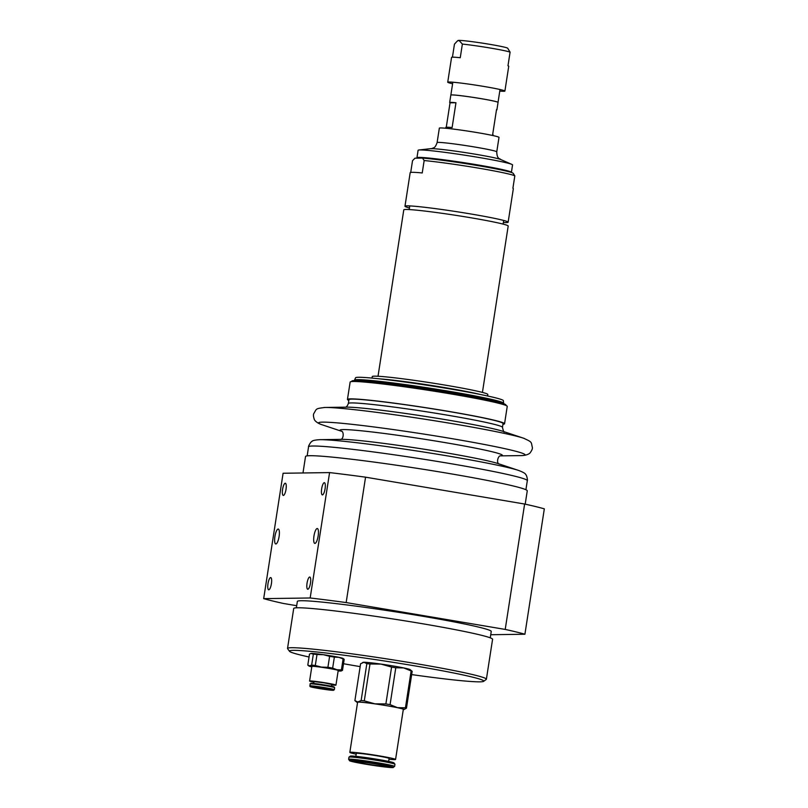 <?xml version="1.0" encoding="UTF-8"?>
<svg xmlns="http://www.w3.org/2000/svg" width="808" height="808" viewBox="0 0 808 808"><rect width="100%" height="100%" fill="white"/><g stroke="black" fill="none" stroke-linecap="round" stroke-linejoin="round"><path stroke-width="1.21" d="M354.449 380.588L354.51 380.194A75.457 3.636 8.8 0 1 354.52 380.144A75.457 3.636 8.8 0 1 429.634 388.143A75.457 3.636 8.8 0 1 503.657 403.232A75.457 3.636 8.8 0 1 503.657 403.283L503.596 403.677M503.657 403.232L503.374 400.647A74.79 3.606 -171.2 0 0 430.018 385.699A74.79 3.606 -171.2 0 0 355.571 377.77L354.52 380.144M504.899 91.062L508.737 66.236A28.926 1.394 -171.2 0 0 507.979 65.781L510.09 52.126L507.687 48.217A25.149 1.212 -171.2 0 0 485.871 43.682A25.149 1.212 -171.2 0 0 458.984 40.4L462.368 44.066L460.257 57.721A28.926 1.394 -171.2 0 0 451.571 57.388L447.723 82.214A28.926 1.394 8.8 0 1 476.528 85.264A28.926 1.394 8.8 0 1 504.899 91.062A28.926 1.394 8.8 0 1 499.778 91.072M452.44 57.186L454.45 44.177L457.257 41.087L458.984 40.4A25.149 1.212 -171.2 0 0 458.025 40.531L457.257 41.087M462.368 44.066A28.926 1.394 8.8 0 1 490.294 48.036A28.926 1.394 8.8 0 1 510.09 52.126M452.601 83.759A28.926 1.394 8.8 0 1 447.723 82.214M431.088 148.733A35.774 1.727 -171.2 0 1 466.085 152.722A35.774 1.727 -171.2 0 1 500.647 159.499C500.243 158.328 496.991 159.792 496.758 151.843L499.001 137.39A30.189 1.454 -171.2 0 0 470.822 131.563A30.189 1.454 -171.2 0 0 439.501 128.038A30.189 1.454 -171.2 0 0 439.34 128.159L437.108 142.612C434.765 148.914 433.785 147.258 432.159 148.49L418.928 149.995A47.793 2.303 -171.2 0 0 418.342 150.106A47.793 2.303 -171.2 0 0 418.1 150.288L416.948 157.742A47.793 2.303 -171.2 0 0 417.413 158.156M511.353 172.447A47.793 2.303 -171.2 0 0 511.403 172.357L512.555 164.913A47.793 2.303 -171.2 0 0 511.848 164.388A47.793 2.303 -171.2 0 0 465.681 155.328A47.793 2.303 -171.2 0 0 418.928 149.995M511.403 172.357A47.793 2.303 -171.2 0 0 466.782 163.125A47.793 2.303 -171.2 0 0 417.191 157.55A47.793 2.303 -171.2 0 0 416.948 157.742M499.233 169.539A40.248 1.939 -171.2 0 0 464.469 163.135A40.248 1.939 -171.2 0 0 429.401 158.732M483.053 166.499A23.897 1.151 -171.2 0 0 445.733 160.721M503.354 222.503A52.197 2.515 -171.2 0 0 506.071 222.574A52.197 2.515 -171.2 0 0 508.141 222.2A52.197 2.515 -171.2 0 0 456.944 211.726A52.197 2.515 -171.2 0 0 404.98 206.222A52.197 2.515 -171.2 0 0 409.444 207.969M410.706 172.447L412.524 160.701L414.969 158.196L422.483 158.085L424.16 160.54L422.231 172.952A52.197 2.515 -171.2 0 0 410.171 172.71L404.98 206.222M508.141 222.2L513.332 188.678A52.197 2.515 -171.2 0 0 512.898 188.264L514.827 175.851L513.151 173.397M424.16 160.54A52.197 2.515 8.8 0 1 478.144 168.074A52.197 2.515 8.8 0 1 514.827 175.851M513.747 174.134L513.11 173.276A49.682 2.394 -171.2 0 0 476.68 165.408A49.682 2.394 -171.2 0 0 422.483 158.085M482.426 392.415L508.192 226.018A52.823 2.545 -171.2 0 0 456.379 215.423A52.823 2.545 -171.2 0 0 403.788 209.858L378.023 376.255M487.598 395.981L487.84 394.476A58.479 2.818 -171.2 0 0 430.472 382.75A58.479 2.818 -171.2 0 0 372.246 376.579L372.013 378.094M480.275 394.456A58.479 2.818 -171.2 0 0 430.088 385.234A58.479 2.818 -171.2 0 0 379.457 378.851M478.76 394.153A57.853 2.788 -171.2 0 0 380.992 379.013M314.908 543.41A7.545 2.06 99.6 0 1 314.807 543.4A7.545 2.06 99.6 0 1 314.029 535.613A7.545 2.06 99.6 0 1 317.322 528.513A7.545 2.06 99.6 0 1 318.13 536.118A7.545 2.06 99.6 0 1 314.908 543.41M275.851 543.966A7.545 2.06 99.6 0 1 275.75 543.956A7.545 2.06 99.6 0 1 274.973 536.169A7.545 2.06 99.6 0 1 278.265 529.068A7.545 2.06 99.6 0 1 279.073 536.674A7.545 2.06 99.6 0 1 275.851 543.966M268.761 589.79A6.181 1.687 99.6 0 1 268.67 589.79A6.181 1.687 99.6 0 1 268.034 583.406A6.181 1.687 99.6 0 1 270.731 577.589A6.181 1.687 99.6 0 1 271.397 583.82A6.181 1.687 99.6 0 1 268.761 589.79M322.422 494.89A6.181 1.687 99.6 0 1 322.341 494.88A6.181 1.687 99.6 0 1 321.705 488.507A6.181 1.687 99.6 0 1 324.402 482.689A6.181 1.687 99.6 0 1 325.058 488.911A6.181 1.687 99.6 0 1 322.422 494.89M307.818 589.234A6.181 1.687 99.6 0 1 307.727 589.234A6.181 1.687 99.6 0 1 307.101 582.851A6.181 1.687 99.6 0 1 309.787 577.033A6.181 1.687 99.6 0 1 310.454 583.265A6.181 1.687 99.6 0 1 307.818 589.234M283.366 495.445A6.181 1.687 99.6 0 1 283.275 495.435A6.181 1.687 99.6 0 1 282.638 489.062A6.181 1.687 99.6 0 1 285.335 483.245A6.181 1.687 99.6 0 1 286.002 489.466A6.181 1.687 99.6 0 1 283.366 495.445M309.05 657.005A98.323 4.737 8.8 0 1 289.517 651.298A98.323 4.737 8.8 0 1 387.335 661.419A98.323 4.737 8.8 0 1 483.628 681.346A98.323 4.737 8.8 0 1 479.871 681.841A98.323 4.737 8.8 0 1 411.666 674.589M360.156 666.62A98.323 4.737 8.8 0 1 343.521 663.732M483.628 681.346L486.234 679.437A100.616 4.848 -171.2 0 0 486.386 679.225A100.616 4.848 -171.2 0 0 387.699 659.045A100.616 4.848 -171.2 0 0 287.527 648.44A100.616 4.848 -171.2 0 0 287.608 648.693L289.517 651.298M486.386 679.225L492.577 639.28A100.616 4.848 -171.2 0 0 393.88 619.1A100.616 4.848 -171.2 0 0 293.708 608.495L287.527 648.44M283.093 473.256L329.583 472.589L310.171 597.981L263.681 598.637L283.093 473.256M365.559 477.174L524.624 504.03L505.212 629.422L346.157 602.566L365.559 477.174A140.865 6.787 -171.2 0 0 329.583 472.589M490.729 634.724L524.907 634.24L544.319 508.848A140.865 6.787 -171.2 0 0 524.624 504.03M263.681 598.637A140.865 6.787 -171.2 0 0 283.376 603.455L296.688 605.707M346.157 602.566A140.865 6.787 -171.2 0 0 310.171 597.981M524.907 634.24A140.865 6.787 -171.2 0 0 505.212 629.422M490.254 637.825L491.244 631.442A98.101 4.727 -171.2 0 0 395.021 611.767A98.101 4.727 -171.2 0 0 297.354 601.425L296.364 607.818M357.126 761.631A15.089 0.727 8.8 0 1 373.609 763.651A15.089 0.727 8.8 0 1 386.355 766.358A15.089 0.727 8.8 0 1 371.337 764.762A15.089 0.727 8.8 0 1 356.53 761.732A15.089 0.727 8.8 0 1 357.126 761.631M355.833 756.339L356.298 753.389A16.604 0.798 8.8 0 1 356.954 753.268A16.604 0.798 8.8 0 1 375.084 755.49A16.604 0.798 8.8 0 1 389.103 758.47L388.648 761.419M394.617 766.459L394.95 764.287A23.27 1.121 -171.2 0 0 394.93 764.227L393.961 762.904A22.109 1.06 -171.2 0 0 372.296 758.52A22.109 1.06 -171.2 0 0 350.329 756.147L348.995 757.116A23.27 1.121 -171.2 0 0 348.965 757.167L348.632 759.338L349.753 760.873L371.983 765.206L392.607 767.6L394.617 766.459A23.27 1.121 -171.2 0 0 371.791 761.793A23.27 1.121 -171.2 0 0 348.632 759.338M394.93 764.227A23.27 1.121 -171.2 0 0 372.124 759.621A23.27 1.121 -171.2 0 0 348.995 757.116M349.834 752.389L357.591 702.283A23.139 1.111 8.8 0 1 358.51 702.112A23.139 1.111 8.8 0 1 383.78 705.222A23.139 1.111 8.8 0 1 403.323 709.363L395.566 759.47A23.139 1.111 -171.2 0 0 376.023 755.329A23.139 1.111 -171.2 0 0 350.753 752.218A23.139 1.111 -171.2 0 0 349.834 752.389A23.139 1.111 -171.2 0 0 356.176 754.157M388.991 759.237A23.139 1.111 -171.2 0 0 395.566 759.47M412.171 671.307L410.151 669.64A23.897 1.151 -171.2 0 0 403.677 667.923L411.141 670.943A26.412 1.273 8.8 0 1 412.171 671.307L406.464 708.172A26.412 1.273 -171.2 0 0 405.434 707.798L397.526 707.656A23.897 1.151 8.8 0 1 403.98 709.555A23.897 1.151 8.8 0 1 403.283 709.646M357.54 702.566A23.897 1.151 8.8 0 1 356.914 702.273A23.897 1.151 8.8 0 1 357.793 701.99A23.897 1.151 8.8 0 1 374.861 703.829A23.897 1.151 8.8 0 1 397.526 707.656L390.072 704.637A26.412 1.273 -171.2 0 0 385.881 703.93L374.861 703.829L364.287 700.859A26.412 1.273 -171.2 0 0 361.136 700.516L357.793 701.99L354.894 700.607L360.6 663.742L363.943 662.267A23.897 1.151 -171.2 0 0 363.085 662.358L362.6 662.54M363.943 662.267L366.842 663.661A26.412 1.273 8.8 0 1 369.993 663.994L381.012 664.095A23.897 1.151 -171.2 0 0 363.943 662.267M381.012 664.095L391.587 667.075A26.412 1.273 8.8 0 1 395.779 667.782L403.677 667.923A23.897 1.151 -171.2 0 0 381.012 664.095M403.98 709.555L406.464 708.172M356.914 702.273L354.894 700.607M411.141 670.943L405.434 707.798M366.842 663.661L361.136 700.516M364.287 700.859L369.993 663.994M391.587 667.075L385.881 703.93M390.072 704.637L395.779 667.782M314.827 687.214L329.401 689.577L314.827 687.214M311.534 653.399A16.352 0.788 -171.2 0 0 310.868 653.47L313.353 654.116A17.604 0.848 8.8 0 1 317.009 654.51L323.422 654.702A16.352 0.788 -171.2 0 0 311.534 653.399M344.188 659.348L343.067 658.449A16.352 0.788 -171.2 0 0 338.845 657.318A16.352 0.788 -171.2 0 0 323.422 654.702L329.614 656.318A17.604 0.848 8.8 0 1 334.35 657.126L338.845 657.318L343.107 658.944A17.604 0.848 8.8 0 1 344.198 659.348L342.491 670.337A17.604 0.848 -171.2 0 0 341.41 669.923L336.916 669.731A16.352 0.788 8.8 0 1 341.127 670.994A16.352 0.788 8.8 0 1 340.461 671.054A16.352 0.788 8.8 0 1 338.138 670.923M311.787 666.852A16.352 0.788 8.8 0 1 308.929 666.014A16.352 0.788 8.8 0 1 309.615 665.822A16.352 0.788 8.8 0 1 321.493 667.115A16.352 0.788 8.8 0 1 336.916 669.731L332.654 668.105A17.604 0.848 -171.2 0 0 327.907 667.297L321.493 667.115L315.302 665.489A17.604 0.848 -171.2 0 0 311.646 665.095L309.615 665.822L307.798 665.105L309.494 654.126L310.464 653.621M341.127 670.994L342.491 670.337M308.929 666.014L307.798 665.105M315.302 665.489L317.009 654.51M329.614 656.318L327.907 667.297M313.353 654.116L311.646 665.095M332.654 668.105L334.35 657.126M343.107 658.944L341.41 669.923M309.595 681.033L311.858 666.398A13.332 0.646 8.8 0 1 312.464 666.297A13.332 0.646 8.8 0 1 327.068 668.115A13.332 0.646 8.8 0 1 338.209 670.478L335.946 685.113A13.332 0.646 -171.2 0 0 322.867 682.437A13.332 0.646 -171.2 0 0 309.595 681.033A13.332 0.646 -171.2 0 0 313.746 682.154M313.544 683.447L314.231 681.619L324.149 682.851L331.714 684.457L331.442 686.224M310.06 683.881A12.453 0.596 -171.2 0 1 322.442 685.214A12.453 0.596 -171.2 0 1 334.643 687.689A12.453 0.596 -171.2 0 0 334.643 687.689L334.118 686.982A11.827 0.566 -171.2 0 0 322.533 684.639A11.827 0.566 -171.2 0 0 310.767 683.366L310.06 683.881A12.453 0.596 -171.2 0 0 310.04 683.911L310.211 686.669L323.23 689.194L333.199 690.325L334.34 689.719A12.453 0.596 -171.2 0 0 322.129 687.214A12.453 0.596 -171.2 0 0 309.737 685.901M331.644 684.921A13.332 0.646 -171.2 0 0 335.35 685.214A13.332 0.646 -171.2 0 0 335.946 685.113M505.869 405.414L505.929 405A77.972 3.757 -171.2 0 0 446.056 392.021A77.972 3.757 -171.2 0 0 359.227 380.689A77.972 3.757 -171.2 0 0 351.813 381.144L351.753 381.558M502.95 424.261A79.487 3.828 -171.2 0 0 504.556 423.756L507.242 406.384A79.487 3.828 -171.2 0 0 429.28 390.436A79.487 3.828 -171.2 0 0 350.147 382.063L347.45 399.435A79.487 3.828 -171.2 0 0 348.834 400.404M348.359 403.485L348.945 399.667A77.972 3.757 8.8 0 1 426.584 407.889A77.972 3.757 8.8 0 1 503.061 423.533L502.475 427.341A77.972 3.757 -171.2 0 0 442.602 414.363A77.972 3.757 -171.2 0 0 355.772 403.03A77.972 3.757 -171.2 0 0 348.359 403.485C347.369 406.081 346.299 407.333 345.147 407.242M504.556 423.756A79.487 3.828 -171.2 0 0 426.594 407.818A79.487 3.828 -171.2 0 0 347.45 399.435M525.2 504.162L527.26 490.83A112.181 5.403 -171.2 0 0 417.221 468.337A112.181 5.403 -171.2 0 0 305.535 456.51L302.98 472.973M492.92 135.552L493.052 134.694A23.897 1.151 -171.2 0 0 492.678 134.421L496.526 109.585A23.897 1.151 8.8 0 1 496.9 109.858L498.051 102.414A23.897 1.151 -171.2 0 0 498.031 102.353A23.866 1.151 -171.2 0 0 498.011 102.323A23.866 1.151 -171.2 0 0 477.306 98.02A23.866 1.151 -171.2 0 0 451.793 94.91A23.866 1.151 -171.2 0 0 450.884 95.031A23.866 1.151 -171.2 0 0 450.874 95.041A23.897 1.151 -171.2 0 0 450.824 95.102L449.672 102.545A23.897 1.151 8.8 0 1 450.611 102.374A23.897 1.151 8.8 0 1 455.964 102.737L452.116 127.563A23.897 1.151 -171.2 0 0 446.774 127.21A23.897 1.151 -171.2 0 0 445.824 127.381L445.693 128.24M498.011 102.323L498.031 102.353A23.897 1.151 -171.2 0 0 477.306 98.041A23.897 1.151 -171.2 0 0 451.773 94.93A23.897 1.151 -171.2 0 0 450.854 95.051L452.844 82.204M446.269 127.23L450.046 102.818A23.897 1.151 8.8 0 1 449.672 102.545M450.046 102.818L455.964 102.737M496.758 151.843A30.189 1.454 -171.2 0 0 468.579 146.016A30.189 1.454 -171.2 0 0 437.259 142.491A30.189 1.454 -171.2 0 0 437.108 142.612M392.415 767.59A22.109 1.06 -171.2 0 0 366.266 762.197A22.109 1.06 -171.2 0 0 355.651 762.348A22.109 1.06 -171.2 0 0 392.415 767.59M333.098 690.315A11.827 0.566 -171.2 0 0 319.382 687.467A11.827 0.566 -171.2 0 0 313.342 687.487A11.827 0.566 -171.2 0 0 333.098 690.315M524.271 438.451A104.444 5.03 -171.2 0 0 523.544 438.199L502.899 431.321A82.133 3.959 -171.2 0 0 431.664 417.403A82.133 3.959 -171.2 0 0 351.298 407.262A82.133 3.959 -171.2 0 0 346.753 407.151L324.988 407.464A104.444 5.03 -171.2 0 0 324.22 407.474M330.775 407.606A104.444 5.03 -171.2 0 0 324.988 407.464C314.938 408.676 316.877 408.666 313.746 413.666C313.211 414.706 313.363 416.524 314.201 419.12C314.342 420.483 317.514 423.453 322.301 424.846A104.444 5.03 -171.2 0 1 328.502 422.271A104.444 5.03 -171.2 0 1 458.469 439.764A104.444 5.03 -171.2 0 1 520.857 455.591C525.836 455.702 529.755 453.833 530.3 452.571C531.886 450.359 532.583 448.672 532.381 447.521C530.917 441.794 532.755 442.4 523.544 438.199A104.444 5.03 -171.2 0 0 432.967 420.493A104.444 5.03 -171.2 0 0 330.775 407.606M500.566 455.833A82.133 3.959 -171.2 0 0 447.208 442.966A82.133 3.959 -171.2 0 0 347.824 429.694A82.133 3.959 -171.2 0 0 341.562 431.219M518.554 470.418C523.281 472.215 525.665 473.609 525.705 474.609C526.765 474.811 527.866 481.002 527.311 480.669A110.676 5.333 -171.2 0 0 442.329 462.247A110.676 5.333 -171.2 0 0 319.079 446.168A110.676 5.333 -171.2 0 0 308.555 446.804C307.929 446.945 310.848 441.39 311.918 441.511C312.262 440.572 314.958 439.966 319.998 439.673A104.444 5.03 -171.2 0 1 325.786 439.825A104.444 5.03 -171.2 0 1 427.977 452.712A104.444 5.03 -171.2 0 1 518.554 470.418L497.91 463.539A82.133 3.959 -171.2 0 0 426.674 449.622A82.133 3.959 -171.2 0 0 346.309 439.481A82.133 3.959 -171.2 0 0 341.764 439.37L319.998 439.673A104.444 5.03 -171.2 0 0 319.806 439.683M500.647 159.499L511.848 164.388M503.111 224.109L503.677 220.453M409.201 209.565L409.767 205.909M334.653 687.719L334.34 689.719M502.475 427.341C503.384 431.199 504.02 432.724 504.394 431.896M500.435 455.874L520.857 455.591M341.673 431.3L322.301 424.846M341.451 431.149C344.077 431.462 343.754 439.835 340.158 439.461M500.697 455.803C498.102 455.298 495.87 463.388 499.405 464.115M308.555 446.804L307.161 455.864M527.311 480.669L525.907 489.729M498.031 102.353L500.021 89.516"/></g></svg>
